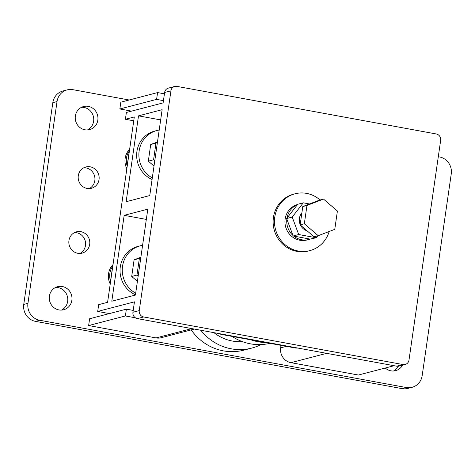 <?xml version="1.0" encoding="UTF-8"?>
<svg xmlns="http://www.w3.org/2000/svg" width="475" height="475" viewBox="0 0 475 475"><rect width="100%" height="100%" fill="white"/><g stroke="black" fill="none" stroke-linecap="round" stroke-linejoin="round"><path stroke-width="0.71" d="M80.875 231.669A11.008 10.456 75.4 0 0 76.534 231.824A11.008 10.456 75.4 0 0 68.845 242.856A11.008 10.456 75.4 0 0 77.758 253.288A11.008 10.456 75.4 0 0 82.098 253.133A11.008 10.456 75.4 0 0 89.787 242.102A11.008 10.456 75.4 0 0 80.875 231.669M79.931 253.448A11.008 10.456 75.4 0 0 85.458 242.054A11.008 10.456 75.4 0 0 76.671 232.768A11.008 10.456 75.4 0 0 74.492 232.607M90.22 166.82A11.008 10.456 75.4 0 0 85.88 166.974A11.008 10.456 75.4 0 0 78.191 178A11.008 10.456 75.4 0 0 87.103 188.433A11.008 10.456 75.4 0 0 91.443 188.278A11.008 10.456 75.4 0 0 99.133 177.252A11.008 10.456 75.4 0 0 90.22 166.82M89.276 188.593A11.008 10.456 75.4 0 0 94.804 177.205A11.008 10.456 75.4 0 0 86.017 167.912A11.008 10.456 75.4 0 0 83.837 167.752M84.906 129.788A11.928 11.323 -104.6 0 1 75.252 118.483A11.928 11.323 -104.6 0 1 83.582 106.537A11.928 11.323 -104.6 0 1 88.279 106.364A11.928 11.323 -104.6 0 1 97.939 117.669A11.928 11.323 -104.6 0 1 89.603 129.616A11.928 11.323 -104.6 0 1 84.906 129.788M81.534 107.297A11.928 11.323 -104.6 0 1 84.075 107.463A11.928 11.323 -104.6 0 1 93.617 117.622A11.928 11.323 -104.6 0 1 87.448 129.954M58.947 309.932A11.928 11.323 -104.6 0 1 49.293 298.627A11.928 11.323 -104.6 0 1 57.623 286.68A11.928 11.323 -104.6 0 1 62.32 286.514A11.928 11.323 -104.6 0 1 71.98 297.813A11.928 11.323 -104.6 0 1 63.644 309.759A11.928 11.323 -104.6 0 1 58.947 309.932M55.575 287.446A11.928 11.323 -104.6 0 1 58.116 287.607A11.928 11.323 -104.6 0 1 67.658 297.766A11.928 11.323 -104.6 0 1 61.489 310.098M317.787 235.82L316.285 237.755L310.139 239.103A18.347 17.427 -104.6 0 1 308.845 239.501A18.347 17.427 -104.6 0 1 301.619 239.762A18.347 17.427 -104.6 0 1 293.716 236.093L293.146 235.986L286.645 218.524L297.712 204.28L303.282 202.825L309.492 203.965M308.845 239.501L307.064 239.964A18.347 17.427 -104.6 0 1 299.838 240.225A18.347 17.427 -104.6 0 1 284.988 222.989A18.347 17.427 -104.6 0 1 297.516 204.529M329.181 231.491A29.361 27.877 -104.6 0 1 309.843 250.616A29.361 27.877 -104.6 0 1 298.276 251.032A29.361 27.877 -104.6 0 1 274.508 223.214A29.361 27.877 -104.6 0 1 295.022 193.8A29.361 27.877 -104.6 0 1 306.583 193.384A29.361 27.877 -104.6 0 1 320.091 199.987M309.843 250.616L308.507 250.966A29.361 27.877 -104.6 0 1 296.94 251.382A29.361 27.877 -104.6 0 1 273.173 223.559A29.361 27.877 -104.6 0 1 293.681 194.15L295.022 193.8M200.812 330.256A51.965 49.347 75.4 0 0 231.266 348.822A51.965 49.347 75.4 0 0 251.738 348.092A51.965 49.347 75.4 0 0 261.048 344.571M191.182 329.899A51.965 49.347 75.4 0 0 223.422 350.871A51.965 49.347 75.4 0 0 243.895 350.134L251.738 348.092M385.278 368.018A11.928 11.323 75.4 0 0 390.925 370.838A11.928 11.323 75.4 0 0 395.622 370.672A11.928 11.323 75.4 0 0 402.545 365.162M213.958 332.666A44.038 41.818 75.4 0 0 232.388 341.044A44.038 41.818 75.4 0 0 242.363 341.62M218.904 333.575A14.677 13.941 75.4 0 0 222.027 334.543L250.996 339.857A51.965 49.347 75.4 0 0 258.257 341.78A51.965 49.347 75.4 0 0 265.679 342.552L294.648 347.866A14.677 13.941 75.4 0 0 297.884 348.062M232.049 336.383A51.965 49.347 75.4 0 0 250.414 343.829A51.965 49.347 75.4 0 0 269.931 343.33M135.428 295.046L147.802 209.172L124.171 215.341L111.797 301.215L135.428 295.046M149.762 195.558L162.135 109.683L138.51 115.853L126.136 201.721L149.762 195.558M135.464 294.803A25.692 24.391 -104.6 0 1 120.068 269.194A25.692 24.391 -104.6 0 1 138.023 246.4L140.25 245.818A25.692 24.391 -104.6 0 1 142.589 245.332M146.33 219.408L124.171 215.341M152.077 179.508A25.692 24.391 -104.6 0 1 136.681 153.9A25.692 24.391 -104.6 0 1 154.636 131.106L156.863 130.524A25.692 24.391 -104.6 0 1 159.202 130.043M160.663 119.914L138.51 115.853M129.283 150.973L127.14 165.828A16.512 15.681 -104.6 0 1 129.283 150.973L129.414 150.082M112.67 266.267L110.527 281.123A16.512 15.681 -104.6 0 1 112.67 266.267L112.919 265.329M396.714 366.195L403.026 364.551A5.504 5.225 75.4 0 0 405.193 364.473L398.881 366.118A5.504 5.225 -104.6 0 1 396.714 366.195L137.358 318.612A5.504 5.225 -104.6 0 1 132.947 312.253L134.449 301.851L97.702 311.44L98.681 304.635L107.587 302.314L134.3 116.951L125.394 119.272L133.742 120.804M287.007 218.055A18.347 17.427 -104.6 0 1 297.356 204.743M292.933 235.416A18.347 17.427 -104.6 0 1 286.858 219.088M310.139 239.103L293.716 236.093M132.947 312.253L139.258 310.608L170.929 90.832L164.617 92.477A5.504 5.225 -104.6 0 1 168.417 88.101L174.729 86.456A5.504 5.225 75.4 0 0 170.929 90.832M125.394 119.272L126.374 112.474L163.121 102.885L164.617 92.477M403.026 364.551L143.67 316.962L137.358 318.612M174.729 86.456A5.504 5.225 75.4 0 1 176.896 86.379L436.252 133.968A5.504 5.225 75.4 0 1 440.663 140.321L408.993 360.098A5.504 5.225 75.4 0 1 405.193 364.473M139.258 310.608A5.504 5.225 75.4 0 0 143.67 316.962M250.996 339.857L265.679 342.552M393.466 371.005A11.928 11.323 75.4 0 0 398.359 366.225M412.051 387.315L407.847 388.413A14.677 13.941 -104.6 0 1 402.064 388.621L406.267 387.523A14.677 13.941 75.4 0 0 412.051 387.315A14.677 13.941 75.4 0 0 422.174 375.654L451.25 173.892A14.677 13.941 75.4 0 0 439.494 156.94L438.3 156.72M129.153 99.999L72.936 89.686A14.677 13.941 75.4 0 0 67.153 89.894A14.677 13.941 75.4 0 0 57.03 101.555L27.954 303.317A14.677 13.941 75.4 0 0 39.71 320.269L35.506 321.367L402.064 388.621M35.506 321.367A14.677 13.941 -104.6 0 1 23.75 304.416L27.954 303.317M57.03 101.555L52.826 102.653L23.75 304.416M52.826 102.653A14.677 13.941 -104.6 0 1 62.949 90.986L67.153 89.894M281.01 345.367L280.654 347.837A12.843 12.196 75.4 0 0 290.938 362.668L358.376 375.036L394.096 365.714M39.71 320.269L406.267 387.523M126.843 168.702A16.512 15.681 -104.6 0 1 129.639 149.298M110.23 283.997A16.512 15.681 -104.6 0 1 113.026 264.593M194.358 329.068L161.138 337.737A12.843 12.196 -104.6 0 1 156.073 337.921L88.641 325.547L89.621 318.749L126.368 309.16L133.214 310.412M131.557 111.12L119.854 108.971L120.834 102.173L157.581 92.583L164.421 93.836M316.285 237.755L298.71 234.531L292.214 217.069L286.645 218.524M292.214 217.069L303.282 202.825M298.71 234.531L293.146 235.986M301.88 212.871A11.008 10.456 75.4 0 0 300.2 224.509M300.491 225.144A11.008 10.456 75.4 0 0 307.105 230.832M135.363 317.793L125.388 315.958L88.641 325.547M125.388 315.958L126.368 309.16M163.442 100.641L156.596 99.382L119.854 108.971M156.596 99.382L157.581 92.583M97.702 311.44L109.404 313.583M135.69 293.223A25.692 24.391 -104.6 0 1 122.384 267.473A25.692 24.391 -104.6 0 1 140.25 245.818M137.4 281.348L131.706 276.456L134.104 259.813L140.879 257.207M138.154 276.112L136.96 275.084L131.706 276.456M136.96 275.084L139.359 258.442L134.104 259.813M139.359 258.442L140.778 257.895M110.503 282.103L110.527 281.123M152.303 177.935A25.692 24.391 -104.6 0 1 138.997 152.178A25.692 24.391 -104.6 0 1 156.863 130.524M154.013 166.06L148.319 161.162L150.718 144.525L157.492 141.918M154.773 160.817L153.573 159.79L148.319 161.162M153.573 159.79L155.972 143.153L150.718 144.525M155.972 143.153L157.397 142.607M127.116 166.808L127.14 165.828M300.152 224.853L314.046 236.793L318.232 235.701L334.768 229.342L337.404 211.037L323.511 199.09L319.325 200.183L302.789 206.548L300.152 224.853L304.338 223.761L318.232 235.701M323.511 199.09L306.975 205.455L302.789 206.548M306.975 205.455L304.338 223.761M286.36 346.346L280.654 347.837M326.663 353.347L290.938 362.668M222.923 334.311L222.027 334.543M295.539 347.635L294.648 347.866M191.799 328.599L156.073 337.921"/></g></svg>
